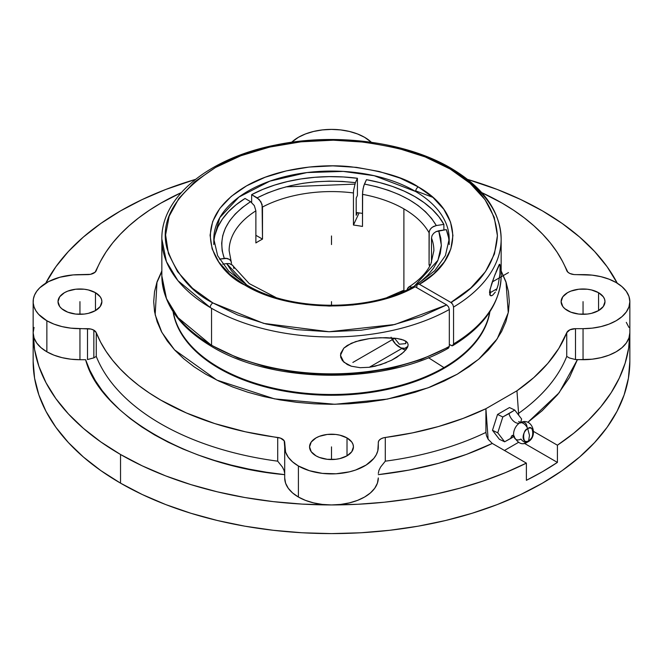 <?xml version="1.0" encoding="UTF-8"?>
<svg xmlns="http://www.w3.org/2000/svg" width="663" height="663" viewBox="0 0 663 663"><rect width="100%" height="100%" fill="white"/><g stroke="black" fill="none" stroke-linecap="round" stroke-linejoin="round"><path stroke-width="0.99" d="M457.221 374.23L478.669 359.247L497.209 338.859L508.264 312.687L505.993 281.941L501.153 270.927L505.886 281.618L508.446 291.587L509.3 301.648L508.446 311.709L505.886 321.671L501.642 331.442L495.767 340.931L488.308 350.039L479.332 358.675L468.94 366.772L457.221 374.23L444.293 381.001L430.279 387.001L415.311 392.181L399.54 396.482L383.115 399.88L366.183 402.325L348.929 403.8L331.5 404.297L314.071 403.8L296.817 402.325L279.885 399.88L263.46 396.482L247.689 392.181L232.721 387.001L218.707 381.001L205.779 374.23L194.06 366.772L183.668 358.675L174.692 350.039L167.233 340.931L161.358 331.442L157.114 321.671L154.554 311.709L153.7 301.648L154.554 291.587L157.114 281.618L161.847 270.927L157.007 281.941L155.167 314.784L161.888 332.436L174.535 349.857L216.826 380.09L274.54 398.886L334.865 404.281L387.449 399.085L428.091 387.83L457.221 374.23M502.198 273.546L506.433 283.292M432.873 197.367A169.653 97.95 0 0 0 432.864 197.359L415.684 190.861M501.153 239.078A169.653 97.95 180 0 1 453.558 307.052L453.558 343.923A169.653 97.95 0 0 0 501.153 275.899L501.153 239.028A169.653 97.95 180 0 0 452.796 170.548A3.746 2.188 120.6 0 0 452.025 168.833A3.746 2.188 120.6 0 0 450.119 168.999C431.547 156.203 400.435 146.971 356.802 141.302C313.69 136.876 255.313 144.476 215.508 167.482C175.629 193.215 159.46 220.199 167.01 248.451C175.844 273.761 191.135 291.927 212.881 302.933A3.746 2.188 120.6 0 0 210.204 307.508L177.916 280.631L166.43 261.628L161.847 239.028L161.847 275.899C162.725 303.621 179.242 327.099 211.406 346.343A3.746 2.18 -59.6 0 1 210.635 344.636A169.653 97.95 0 0 1 161.847 275.899L166.479 298.615L178.074 317.701L210.635 344.636A3.746 2.18 120.4 0 0 211.389 346.335M285.877 186.867L354.829 184.123M452.025 168.833C483.915 188.052 500.292 211.447 501.153 239.028A169.653 97.95 180 0 1 453.558 307.052L452.788 304.441L450.915 302.469C480.169 285.397 495.667 263.12 497.407 235.638C495.336 208.174 479.573 185.955 450.119 168.999A3.746 2.188 -59.4 0 1 452.025 168.833C407.306 141.865 335.437 132.302 275.112 145.122C209.177 158.109 161.109 196.787 161.847 239.028A169.653 97.95 180 0 0 210.204 307.508A169.653 97.95 180 0 0 211.538 308.287L211.538 345.158A169.653 97.95 0 0 0 449.323 346.368L449.323 309.497A169.653 97.95 180 0 1 211.538 308.287A169.653 97.95 180 0 1 210.204 307.508A3.746 2.188 -59.4 0 1 212.881 302.933L263.675 323.387L329.072 331.74L394.866 324.497L446.68 304.914L448.553 306.886L449.323 309.497A169.653 97.95 180 0 1 211.538 308.287L211.538 345.158A169.653 97.95 0 0 1 210.635 344.636A169.653 97.95 0 0 0 211.538 345.158A169.653 97.95 0 0 0 449.323 346.368L448.536 348.092C385.435 384.971 272.899 384.15 211.406 346.343M512.184 435.624A9.357 5.403 -120 0 0 510.792 438.442L504.626 441.79L497.756 432.823L502.819 416.961L514.761 410.065L509.491 407.554L497.548 414.45L502.819 416.961L497.548 414.45L492.476 430.312L497.756 432.823L492.476 430.312L499.347 439.279L504.626 441.79L499.347 439.279L492.476 430.312L497.548 414.45L509.491 407.554L514.761 410.065L521.632 419.033L520.472 423.052L521.632 419.033L514.761 410.065L508.985 413.604A9.357 5.403 -120 0 0 519.742 422.936A7.492 4.326 60 0 1 527.756 428.679A7.144 4.467 115.5 0 0 523.14 437.663A7.144 4.467 115.5 0 0 528.635 440.812A7.492 4.326 60 0 1 527.441 442.097A7.492 4.326 -120 0 1 520.911 439.055A9.489 5.934 -64.5 0 1 513.742 435.864A9.489 5.934 -64.5 0 1 519.742 422.936A9.357 5.403 60 0 1 508.985 413.604L502.819 416.961L497.756 432.823L504.626 441.79L513.9 436.536M244.697 284.999A3.746 2.188 -59.5 0 1 246.595 284.833A3.746 2.188 120.5 0 0 244.697 284.999C216.362 272.311 183.485 222.826 246.57 185.855C275.7 169.007 318.431 163.438 349.989 166.678C381.929 170.822 404.703 177.576 418.303 186.941A3.746 2.188 120.5 0 0 415.626 191.508L374.172 175.703L343.227 171.41L306.903 172.579L269.866 181.14L238.929 197.068L219.76 217.688L213.809 239.028A117.691 67.949 180 0 1 287.054 176.109A117.691 67.949 180 0 1 415.626 191.508A3.746 2.188 -59.5 0 1 418.303 186.941L400.071 178.107L379.195 171.493L356.495 167.358L332.826 165.858L309.115 167.059L286.259 170.905L265.142 177.253L246.578 185.855L231.271 196.381L219.818 208.431L212.657 221.541L210.072 235.199L212.143 248.898L218.807 262.092L229.796 274.283L244.697 284.999L262.763 293.767L283.424 300.356L305.9 304.508L329.337 306.074L352.865 304.988L375.581 301.3L396.631 295.143L415.229 286.756C369.788 313.019 288.488 312.182 244.697 284.999M413.024 286.839L413.38 286.557C369.241 312.157 289.051 311.312 246.603 284.833A3.746 2.188 120.5 0 1 247.374 286.532M213.304 346.169L238.108 358.128L266.451 367.07L297.264 372.681L329.37 374.736L361.567 373.161L392.612 368.006L421.353 359.479L446.68 347.901L448.553 348.083L449.323 346.368L449.323 309.497L448.553 306.886L446.68 304.914L414.706 286.515L446.68 304.914L421.287 316.516L392.479 325.052L361.343 330.191L329.072 331.74L296.891 329.644L266.037 323.983L237.669 314.966L212.881 302.933L192.527 288.289L177.518 271.631L168.427 253.606L165.601 234.893L169.156 216.229L178.944 198.328L194.599 181.861L215.508 167.482L240.876 155.739L269.733 147.07L300.961 141.824L333.356 140.191L365.686 142.238L396.706 147.89L425.215 156.932L450.119 168.999L470.142 183.361L485.026 199.662L494.225 217.307L497.407 235.638L494.441 253.987L485.449 271.673L470.755 288.032L450.915 302.469L419.464 284.311L433.817 273.736L444.417 261.777L450.865 248.865L452.937 235.489L450.55 222.122L443.787 209.268L432.906 197.4L418.303 186.941C463.677 212.442 464.241 258.446 419.464 284.311L417.566 284.137L434.729 270.719L445.412 255.578L449.191 239.028L449.191 244.564M451.917 302.684L451.18 302.303M518.623 421.544L520.662 422.513L520.19 422.696C532.43 416.513 538.878 436.834 527.524 442.055A7.492 4.326 -120 0 0 528.635 440.812C522.792 446.431 521.599 429.98 527.756 428.679L529.472 435.351L528.635 440.812L529.472 435.351L527.756 428.679C533.599 423.052 534.792 439.503 528.635 440.812A7.144 4.467 115.5 0 0 533.251 431.828A7.144 4.467 115.5 0 0 527.756 428.679A7.492 4.326 -120 0 0 519.742 422.936A9.489 5.934 -64.5 0 0 513.742 435.864M95.464 292.69L95.464 310.599L100.221 306.497L101.887 301.648L101.464 299.179L100.221 296.8L95.464 292.69L88.345 289.946L84.226 289.225L75.673 289.225L67.759 291.115L64.435 292.69L59.678 296.8L58.012 301.648A21.937 12.663 180 0 1 71.554 289.946A21.937 12.663 180 0 1 95.464 292.69A21.937 12.663 180 0 1 101.887 301.648A21.937 12.663 180 0 1 88.345 313.35A21.937 12.663 180 0 1 64.435 310.599A21.937 12.663 180 0 1 58.012 301.648L59.678 306.497L61.709 308.685L67.759 312.174L75.673 314.071L84.226 314.071L88.345 313.35L95.464 310.599L95.464 292.69M598.565 292.69L598.565 310.599L603.322 306.497L604.987 301.648L604.565 299.179L603.322 296.8L598.565 292.69L591.446 289.946L587.327 289.225L578.774 289.225L570.86 291.115L567.536 292.69L562.779 296.8L561.113 301.648A21.937 12.663 180 0 1 574.655 289.946A21.937 12.663 180 0 1 598.565 292.69A21.937 12.663 180 0 1 604.987 301.648A21.937 12.663 180 0 1 591.446 313.35A21.937 12.663 180 0 1 567.536 310.599A21.937 12.663 180 0 1 561.113 301.648L562.779 306.497L564.81 308.685L570.86 312.174L578.774 314.071L587.327 314.071L591.446 313.35L598.565 310.599L598.565 292.69M347.014 437.92L347.014 455.837L351.771 451.727L353.437 446.879L353.014 444.409L351.771 442.03L347.014 437.92L339.895 435.177L335.776 434.456L327.224 434.456L319.309 436.345L315.986 437.92L311.229 442.03L309.563 446.879A21.937 12.663 180 0 1 323.105 435.177A21.937 12.663 180 0 1 347.014 437.92A21.937 12.663 180 0 1 353.437 446.879A21.937 12.663 180 0 1 339.895 458.581A21.937 12.663 180 0 1 315.986 455.837A21.937 12.663 180 0 1 309.563 446.879L311.229 451.727L315.986 455.837L319.309 457.412L327.224 459.302L335.776 459.302L339.895 458.581L347.014 455.837L347.014 437.92M489.733 311.958A159.045 91.825 180 0 1 443.961 367.6A159.045 91.825 180 0 1 219.039 367.6L219.039 368.371A159.045 91.825 0 0 0 385.692 389.769A159.045 91.825 0 0 0 489.899 311.693L487.487 321.356L483.7 330.091L478.437 338.578L471.766 346.724L463.744 354.456L454.445 361.691L443.961 368.371L432.4 374.421L419.861 379.791L406.477 384.424L392.363 388.269L377.67 391.311L362.528 393.499L347.089 394.816L331.5 395.264L315.911 394.816L300.472 393.499L285.33 391.311L270.637 388.269L256.523 384.424L243.139 379.791L230.6 374.421L219.039 368.371L219.039 367.6A159.045 91.825 0 0 0 443.961 367.6L428.422 357.689L443.961 367.6A159.045 91.825 0 0 0 489.733 311.958M173.267 311.958A159.045 91.825 0 0 0 219.039 367.6A159.045 91.825 180 0 1 173.267 311.958M629.85 301.648A46.8 27.017 180 0 1 583.05 328.666L583.05 359.711A46.8 27.017 0 0 0 629.85 332.693L629.85 301.648A46.8 27.017 180 0 0 583.05 274.623L575.501 274.623A8.984 5.188 180 0 1 566.741 270.595A241.315 139.321 180 0 0 502.131 203.135L481.736 192.618A241.315 139.321 180 0 1 502.131 203.135L513.659 210.27L524.3 217.862L533.988 225.859L542.682 234.23L550.34 242.931L556.92 251.923L562.398 261.164L567.893 272.203L569.898 273.496L574.001 274.557L592.183 275.145L600.96 276.686L609.048 279.181L616.142 282.537L621.96 286.631L626.286 291.306L628.947 296.378L629.85 301.648L628.947 306.919L626.286 311.983L621.96 316.657L616.142 320.751L609.048 324.116L600.96 326.61L592.183 328.144L583.05 328.666L583.05 359.711L575.501 359.553L577.382 359.711L559.182 392.728L527.823 422.331L542.193 410.704L557.649 394.618L569.442 377.529L577.382 359.711L592.183 359.197L600.96 357.655L609.048 355.161L616.142 351.796L621.96 347.702L626.286 343.036L628.947 337.964L629.85 332.693A298.35 172.247 180 0 1 557.409 445.205L557.409 462.401A298.35 172.247 180 0 1 526.381 480.319L526.381 463.122A298.35 172.247 180 0 1 331.5 504.941A46.8 27.017 0 0 1 298.408 497.035L292.59 492.94L288.264 488.266L285.596 483.194L284.7 477.924L284.7 446.879L284.7 477.924A46.8 27.017 0 0 0 298.408 497.035L298.408 465.981A46.8 27.017 180 0 1 284.7 446.879L284.195 440.804L280.499 438.127L245.385 431.795L214.737 423.574L186.378 412.958L160.869 400.162L149.341 393.018L138.7 385.435L129.012 377.429L120.318 369.059L112.66 360.357L106.08 351.365L100.602 342.133L96.259 332.702L96.259 356.412L93.848 357.854L93.848 330.182A8.984 5.188 180 0 1 96.259 332.702L93.848 330.182L90.939 329.063L70.817 328.144L62.04 326.61L53.952 324.116L46.858 320.751A46.8 27.017 180 0 1 33.15 301.648A46.8 27.017 180 0 1 79.95 274.623L90.466 274.333L95.107 272.203L100.602 261.164L106.08 251.923L112.66 242.931L120.318 234.23L129.012 225.859L138.7 217.862L149.341 210.27L160.869 203.135L181.264 192.618A241.315 139.321 180 0 0 96.259 270.595A8.984 5.188 180 0 1 87.499 274.623L73.079 274.921L59.943 277.225L48.523 281.626L39.805 287.759L36.714 291.306L34.551 295.085L33.374 298.996L33.208 302.974L34.053 306.919L35.885 310.748L38.678 314.386L46.858 320.751L46.858 351.796L46.858 320.751A46.8 27.017 180 0 0 79.95 328.666L79.95 359.711L85.618 359.711L89.795 370.227L95.315 380.537L102.152 390.573L110.273 400.286L119.622 409.626L130.147 418.535L141.799 426.972L154.512 434.878L168.211 442.213L182.814 448.942L198.245 455.025L214.422 460.42L231.254 465.103L248.642 469.056L266.485 472.247L284.7 474.65C190.215 466.661 99.458 414.267 85.618 359.711L79.95 359.711L79.95 328.666L87.499 328.666A8.984 5.188 180 0 1 93.848 330.182L93.848 357.854L87.499 359.553L87.499 328.666L87.499 359.553L93.848 357.854L96.259 356.412A241.315 139.321 0 0 0 277.714 461.175A241.315 139.321 180 0 1 96.259 356.412L96.259 332.702A241.315 139.321 180 0 0 277.714 437.464A8.984 5.188 180 0 1 284.7 442.519L284.7 473.407L284.021 470.299L282.372 467.009L277.714 461.175L277.714 437.464L277.714 461.175L282.372 467.009L284.021 470.299L284.7 473.407L284.7 442.519L285.596 452.149L288.264 457.221L292.59 461.887L298.408 465.981L298.408 497.035L305.502 500.391L313.591 502.885L322.367 504.427L331.5 504.941A298.35 172.247 180 0 1 120.533 454.495L120.533 483.153A298.35 172.247 0 0 0 445.677 520.488A298.35 172.247 0 0 0 629.85 361.352L628.416 378.233L624.115 394.957L617.004 411.358L607.142 427.27L594.62 442.553L579.57 457.047L562.125 470.631L542.467 483.153L520.77 494.507L497.258 504.576L472.139 513.261L445.677 520.488L418.104 526.19L389.703 530.292L360.747 532.779L331.5 533.607L302.253 532.779L273.297 530.292L244.896 526.19L217.323 520.488L190.861 513.261L165.742 504.576L142.23 494.507L120.533 483.153L120.533 454.495A298.35 172.247 180 0 1 33.15 332.693A46.8 27.017 0 0 0 46.858 351.796L53.952 355.161L62.04 357.655L70.817 359.197L79.95 359.711A46.8 27.017 0 0 1 46.858 351.796L41.04 347.702L36.714 343.036L34.053 337.964L33.15 332.693L33.15 301.648M542.467 210.892A298.35 172.247 180 0 1 617.278 283.217L607.142 266.775L594.62 251.492L579.57 236.998L562.125 223.423L542.467 210.892A298.35 172.247 180 0 0 467.539 179.391L497.258 189.469L520.77 199.546L542.467 210.892M403.891 208.886L403.891 290.593L403.891 208.886A102.375 59.106 0 0 0 362.487 194.35A102.375 59.106 180 0 1 403.891 208.886A102.375 59.106 180 0 1 429.069 232.788A102.375 59.106 0 0 0 403.891 208.886M362.487 226.448L362.487 194.35L363.059 188.798L364.426 184.057C400.046 191.159 424.005 204.991 436.312 225.553L433.536 226.456L431.19 228.138L429.624 230.368L429.069 232.788L429.069 264.885A102.375 59.106 180 0 1 429.723 266.128A102.375 59.106 180 0 0 429.069 264.885L429.21 231.578L430.287 229.207L432.284 227.21L436.312 225.553L431.605 218.434L425.455 211.688L417.947 205.422L409.187 199.712L399.308 194.657L388.443 190.322L376.766 186.775L364.426 184.057L366.457 179.681L379.766 182.59L392.363 186.411L404.074 191.077L414.723 196.521L424.154 202.671L432.235 209.425L438.848 216.702L443.887 224.384L436.312 225.553L443.887 224.384A117.691 67.949 0 0 0 366.457 179.681L363.689 186.121L362.636 191.682L362.487 226.448A102.375 59.106 180 0 0 353.445 225.047A102.375 59.106 180 0 1 362.487 226.448M353.445 192.95L353.445 225.047L353.445 192.95A102.375 59.106 0 0 0 262.498 207.022A102.375 59.106 180 0 1 353.445 192.95L353.594 190.289L353.445 192.95M262.498 239.119L262.498 207.022L260.94 201.801L257.194 197.847C285.662 183.593 318.389 178.529 355.385 182.656L353.594 190.289L355.385 182.656L342.348 181.447L329.163 181.156L316.002 181.77L303.066 183.303L290.543 185.715L278.609 188.972L267.438 193.041L257.194 197.847L251.65 194.649L262.672 189.452L274.689 185.06L287.543 181.538L301.035 178.935L314.975 177.286L329.163 176.631L343.376 176.963L357.415 178.281L355.385 182.656L357.415 178.281A117.691 67.949 0 0 0 251.65 194.649L251.65 202.414L251.65 194.649L259.225 199.48L262.092 204.444L262.498 239.119L255.877 235.299L262.498 239.119A102.375 59.106 180 0 0 255.877 242.94A102.375 59.106 180 0 1 262.498 239.119M230.948 261.089L229.381 259.357L230.948 261.089L231.503 263.352L229.125 250.68A102.375 59.106 180 0 1 255.877 210.842L255.877 242.94L255.877 210.842A102.375 59.106 0 0 0 229.125 250.473M360.216 367.7L351.373 366.225L343.857 362.18L340.45 355.31L343.807 348.174L351.307 343.277L360.15 340.31L369.299 338.619L380.661 337.716L396.714 338.428L401.571 339.398L405.872 341.18L407.48 342.68L408.159 344.843L407.488 347.379L403.858 351.954L396.739 357.324L391.56 360.241L380.711 364.683L369.299 367.277L360.216 367.7L351.373 366.225L347.321 364.567L342.456 360.689L340.691 357.208L340.674 353.387L343.807 348.174L347.263 345.44L355.641 341.602L369.299 338.619L375.043 338.022L386.164 337.666L396.714 338.428L403.833 340.144L407.48 342.68L408.159 344.843L407.488 347.379L405.889 349.791L401.612 353.901L391.56 360.241M495.949 272.128L499.206 264.578L499.919 264.504L500.126 265.656L499.927 273.927L498.186 284.817L496.885 288.836L490.338 292.615L496.885 288.836L496.139 290.543M492.659 295.209L495.344 292.043L492.659 295.209L490.794 295.789L489.982 295.192A11.702 6.754 -120 0 0 489.982 289.632L494.482 275.965L499.612 264.222L500.184 266.609L499.927 273.927L498.186 284.817M401.819 348.506L369.299 367.277L401.819 348.506A17.553 10.136 -120 0 0 405.698 350.023A17.553 10.136 -120 0 1 401.819 348.506A17.553 10.136 -120 0 0 401.819 348.506L395.538 344.006L391.079 337.21M399.333 347.072L401.272 347.967L404.853 348.324L407.919 346.326A14.039 8.105 60 0 1 399.333 347.072L399.333 347.072A14.039 8.105 60 0 1 391.385 337.881M516.941 390.797L485.913 408.706L463.13 418.411L438.533 426.516L412.469 432.889L383.844 437.729L381.3 438.649L379.418 440.008L378.424 441.649L377.794 450.84L376.286 454.719L373.808 458.431L366.175 465.02L355.559 470.05L349.409 471.841L336.091 473.772L322.367 473.382L309.439 470.705L298.408 465.981A46.8 27.017 180 0 0 349.409 471.841A46.8 27.017 180 0 0 378.3 446.879L378.3 442.519A8.984 5.188 180 0 1 385.286 437.464L385.286 461.175L380.628 467.009L378.979 470.299L378.3 473.407L378.979 470.299L380.628 467.009L385.286 461.175A241.315 139.321 0 0 0 485.913 432.417L486.501 435.823L488.134 439.262L485.913 408.706L485.913 432.417A241.315 139.321 180 0 1 385.286 461.175L385.286 437.464A241.315 139.321 180 0 0 485.913 408.706L516.941 390.797L518.698 415.046L516.941 390.797L533.748 377.645L547.779 363.44L558.826 348.39L566.741 332.702A8.984 5.188 180 0 1 575.501 328.666L569.898 329.801L566.741 332.702A241.315 139.321 180 0 1 516.941 390.797M291.629 142.263L298.408 137.307L305.502 133.951L313.591 131.456L322.367 129.915L331.5 129.393L340.633 129.915L349.409 131.456L357.498 133.951L364.592 137.307L371.371 142.263A46.8 27.017 180 0 0 291.629 142.263M518.574 413.356A241.315 139.321 0 0 0 566.741 356.412L569.467 357.987L575.501 359.553L575.501 328.666L583.05 328.666L575.501 328.666L575.501 359.553L569.467 357.987L566.741 356.412A241.315 139.321 180 0 1 520.579 411.922M495.327 273.736L491.722 283.615L489.659 291.43L489.982 289.632L490.255 291.156L489.982 295.192L489.659 294.364L490.794 295.789L491.722 295.715M386.206 362.686L375.076 366.233L369.299 367.277M489.534 293.079L489.659 291.43L489.534 293.079M520.43 422.588A9.489 5.934 -64.5 0 1 527.052 427.279M417.591 284.12L416.812 285.836L417.591 284.12L419.464 284.311L450.915 302.469L452.788 304.441L453.558 307.052L453.558 343.923L452.381 345.788L449.323 344.536L451.926 345.804L452.804 345.63L453.558 343.923A169.653 97.95 0 0 0 501.153 275.949M449.191 239.053A117.691 67.949 0 0 0 415.626 191.508A117.691 67.949 180 0 1 449.191 239.028M514.397 436.221L510.792 438.442A9.357 5.403 60 0 1 512.085 435.715M408.673 287.096L407.53 288.413L409.477 286.797L412.427 287.469L410.389 286.764L408.59 287.145C419.72 279.968 427.187 272.12 430.983 263.601L433.875 250.68A102.375 59.106 180 0 0 431.497 238.009L432.052 235.58L433.619 233.351L435.964 231.669L438.732 230.774L441.359 245.318L437.953 260.244L414.093 286.391L420.756 281.551L427.792 275.104L433.445 268.217L437.621 260.982L440.265 253.515L441.334 245.915L440.829 238.299L438.732 230.774L446.307 229.605L448.594 237.71L449.091 241.746A117.691 67.949 0 0 0 446.307 229.605L435.964 231.669L433.619 233.351L432.052 235.58L431.497 238.009L431.497 262.415L431.497 238.009A102.375 59.106 0 0 1 433.875 250.887M407.53 288.413L407.123 290.518L407.53 288.413M357.415 195.477L356.197 198.104L356.197 215.301L357.415 212.674L356.197 215.301L356.197 198.104L357.415 195.477L357.415 178.281L357.415 195.477M356.197 212.525L357.415 212.674A117.691 67.949 0 0 0 356.197 212.525M250.573 201.668L254.327 205.621L255.877 210.842L254.327 205.621L250.573 201.668L242.244 207.585L235.208 214.033L229.555 220.92L225.379 228.147L222.735 235.622L221.666 243.213L222.171 250.829L224.268 258.363C217.116 236.998 225.884 218.102 250.573 201.668L245.037 198.469L250.573 201.668M229.381 259.357L227.036 258.396L219.412 259.109L225.677 258.255L229.381 259.357M214.969 235.025L217.812 226.978L222.32 219.188L228.42 211.77L236.028 204.826L245.037 198.469A117.691 67.949 0 0 0 213.909 241.755M416.812 287.667L416.812 285.836L416.812 287.667M412.626 287.709L412.577 288.281M226.688 263.576L229.464 263.617L231.81 264.578L233.376 266.319L232.713 265.366L229.464 263.617L226.688 263.576L231.395 270.703L237.545 277.441L246.694 284.891L226.688 263.576L222.727 264.189L226.688 263.576M275.758 297.405L249.238 283.607L233.343 266.261L233.931 268.573M400.609 293.203L401.405 291.455L403.775 290.585L402.864 290.618L387.242 297.405M403.775 290.585L404.811 290.825L403.775 290.585M362.487 213.403A117.691 67.949 0 0 0 357.415 212.674A117.691 67.949 0 0 1 362.487 213.403M443.887 229.978L443.887 224.384L443.887 229.978M430.478 264.67L429.069 264.885L430.478 264.67M359.089 212.898L353.445 225.047L359.089 212.898M33.15 361.352A298.35 172.247 0 0 0 120.533 483.153L100.875 470.631L83.43 457.047L68.38 442.553L55.858 427.27L45.996 411.358L38.885 394.957L34.584 378.233L33.15 361.352L33.15 332.693L34.053 327.423M45.722 283.217A298.35 172.247 180 0 1 195.461 179.391L165.742 189.469L142.23 199.546L120.533 210.892L100.875 223.423L83.43 236.998L68.38 251.492L55.858 266.775L45.722 283.217M628.947 327.423L626.286 322.351M629.85 361.352L629.85 332.693L628.673 348L625.143 363.183L619.283 378.125L611.153 392.711L600.811 406.825L588.338 420.342L573.827 433.171L557.409 445.205L533.582 431.456L557.409 445.205L557.409 462.401L524.234 443.257L557.409 462.401L542.467 471.691L526.381 480.319L526.381 463.122L492.294 443.439L488.134 439.262L486.501 435.823L485.913 432.417L485.913 408.706L488.134 439.262L492.294 443.439L526.381 463.122L505.537 472.603L483.319 480.973L459.89 488.175L435.458 494.15L410.198 498.841L384.308 502.222L358.012 504.261L331.5 504.941L340.633 504.427L349.409 502.885L357.498 500.391L364.592 497.035L370.41 492.94L374.736 488.266L377.404 483.194L378.3 477.924A46.8 27.017 0 0 1 331.5 504.941L302.253 504.112L273.297 501.634L244.896 497.532L217.323 491.83L190.861 484.603L165.742 475.918L142.23 465.849L120.533 454.495L100.875 441.972L83.43 428.389L68.38 413.894L55.858 398.612L45.996 382.692L38.885 366.299L34.584 349.575L33.15 332.693M504.46 450.467L518.491 442.362L504.46 450.467M378.3 474.65C420.906 469.86 458.904 459.451 492.294 443.439L466.619 454.337L438.757 463.263L409.162 470.067L378.3 474.65M566.741 356.412L566.741 332.702L566.741 356.412M156.567 283.292L161.847 271.615M173.101 311.693A159.045 91.825 0 0 0 219.039 368.371L208.555 361.691L199.256 354.456L191.234 346.724L184.563 338.578L179.3 330.091L175.513 321.356L173.101 311.693M331.5 244.564L331.5 235.97M331.5 301.648L331.5 305.394M508.471 272.601L492.294 281.932M394.858 338.188L352.857 362.437M331.5 459.542L331.5 446.879M79.95 314.312L79.95 301.648M583.05 314.312L583.05 301.648M394.468 338.147L399.333 344.205L405.789 343.625L405.789 341.13M213.809 244.564L213.809 239.028L217.646 255.703L228.743 271.192L246.603 284.833M527.524 442.055C522.461 445.577 517.886 443.597 513.8 436.121M512.648 435.301L511.911 435.624L513.949 436.602M452.804 345.63C484.197 326.478 500.316 303.231 501.153 275.899"/></g></svg>
